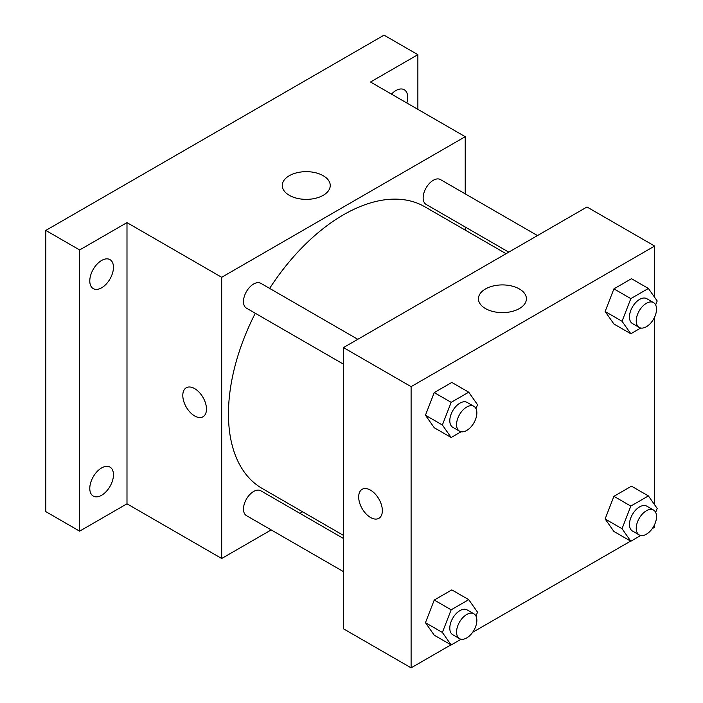 <?xml version="1.0" encoding="UTF-8"?>
<svg xmlns="http://www.w3.org/2000/svg" width="703" height="703" viewBox="0 0 703 703"><rect width="100%" height="100%" fill="white"/><g stroke="black" fill="none" stroke-linecap="round" stroke-linejoin="round"><path stroke-width="1.05" d="M271.2 529.913L221.691 558.498L126.988 503.814L79.632 531.16L45.809 511.626L45.809 230.426L384.04 35.15L417.872 54.676L417.872 109.352M302.589 511.793L299.9 513.339M101.619 495.264A16.74 9.666 -60 0 1 93.253 496.09A16.74 9.666 -60 0 1 90.687 482.68A16.74 9.666 -60 0 1 101.619 467.926A16.74 9.666 -60 0 1 109.993 467.1A16.74 9.666 -60 0 1 112.559 480.509A16.74 9.666 -60 0 1 101.619 495.264M101.619 287.799A16.74 9.666 -60 0 1 93.253 288.625A16.74 9.666 -60 0 1 90.687 275.216A16.74 9.666 -60 0 1 101.619 260.462A16.74 9.666 -60 0 1 109.993 259.635A16.74 9.666 -60 0 1 112.559 273.045A16.74 9.666 -60 0 1 101.619 287.799M126.988 503.814L126.988 222.614L79.632 249.952L45.809 230.426M79.632 531.16L79.632 249.952M221.691 558.498L221.691 277.29L126.988 222.614M221.691 277.29L465.219 136.69L370.516 82.014L417.872 54.676M289.284 195.311A23.99 13.849 180 0 1 282.255 185.513A23.99 13.849 180 0 1 306.253 171.664A23.99 13.849 180 0 1 330.243 185.513A23.99 13.849 180 0 1 315.436 198.308A23.99 13.849 180 0 1 289.284 195.311M391.466 94.114A16.74 9.666 -60 0 1 395.886 90.573A16.74 9.666 -60 0 1 404.251 89.738A16.74 9.666 -60 0 1 406.861 102.998M255.286 313.257A162.63 93.894 120 0 0 228.457 413.988A162.63 93.894 120 0 0 262.14 488.436L343.459 535.387M506.09 253.695L424.77 206.752A162.63 93.894 120 0 0 269.636 288.397M465.219 136.69L465.219 193.861M465.219 226.999L465.219 230.101M537.479 235.575L440.465 179.573A14.35 8.287 120 0 0 429.41 183.413A14.35 8.287 120 0 0 423.144 197.851A14.35 8.287 120 0 0 426.115 204.424L508.779 252.149M343.459 538.489L260.795 490.764A14.35 8.287 120 0 0 249.741 494.613A14.35 8.287 120 0 0 243.475 509.051A14.35 8.287 120 0 0 246.445 515.624L343.459 571.627M343.459 364.163L246.445 308.151A14.35 8.287 -60 0 1 246.445 291.587A14.35 8.287 -60 0 1 260.795 283.3L357.809 339.312M206.471 409.111A16.74 9.666 60 0 1 203.009 416.774A16.74 9.666 60 0 1 186.26 407.107A16.74 9.666 60 0 1 186.26 387.775A16.74 9.666 60 0 1 199.169 392.256A16.74 9.666 60 0 1 206.471 409.111M203.009 416.765A16.74 9.666 60 0 1 186.269 407.099A16.74 9.666 60 0 1 186.269 387.775M450.957 644.844L411.106 667.85L343.459 628.798L343.459 347.59L586.987 206.99L654.634 246.05L654.634 297.334M654.634 524.535L654.634 527.25L652.279 528.603M630.626 541.108L472.609 632.34M613.912 324.004L605.125 311.499L613.912 288.854L631.487 278.704L613.912 288.854L605.125 311.499L613.912 324.004L630.828 333.767L622.041 321.262L630.828 298.617L648.403 288.467L657.191 300.972L655.653 304.917M434.243 635.196L425.456 622.691L434.243 600.046L451.818 589.896L434.243 600.046L425.456 622.691L434.243 635.196L451.159 644.959L442.372 632.454L451.159 609.809L468.734 599.659L477.522 612.164L475.984 616.118M654.634 317.071L654.634 504.798M411.106 667.85L411.106 386.65L654.634 246.05M613.912 531.468L605.125 518.963L613.912 496.318L631.487 486.168L613.912 496.318L605.125 518.963L613.912 531.468L630.828 541.231L622.041 528.726L630.828 506.081L648.403 495.931L657.191 508.436L655.653 512.382M434.243 427.732L425.456 415.227L434.243 392.582L451.818 382.432L434.243 392.582L425.456 415.227L434.243 427.732L451.159 437.494L442.372 424.99L451.159 402.344L468.734 392.195L477.522 404.7L475.984 408.654M411.106 386.65L343.459 347.59M485.457 308.564A23.99 13.849 180 0 1 478.435 298.775A23.99 13.849 180 0 1 502.425 284.917A23.99 13.849 180 0 1 526.415 298.775A23.99 13.849 180 0 1 511.608 311.57A23.99 13.849 180 0 1 485.457 308.564M382.353 510.65A16.74 9.666 60 0 1 378.882 518.313A16.74 9.666 60 0 1 362.142 508.647A16.74 9.666 60 0 1 362.142 489.314A16.74 9.666 60 0 1 375.042 493.805A16.74 9.666 60 0 1 382.353 510.65M378.891 518.313A16.74 9.666 60 0 1 362.15 508.647A16.74 9.666 60 0 1 362.15 489.314M461.098 431.756L451.159 437.494M473.884 406.325L467.117 402.415A14.35 8.287 120 0 0 456.062 406.264A14.35 8.287 120 0 0 449.797 420.702A14.35 8.287 120 0 0 452.767 427.275L459.534 431.176A14.35 8.287 120 0 0 473.884 422.898A14.35 8.287 120 0 0 473.884 406.325A14.35 8.287 120 0 0 462.829 410.165A14.35 8.287 120 0 0 456.563 424.612A14.35 8.287 120 0 0 459.534 431.176M442.372 424.99L425.456 415.227M451.159 402.344L434.243 392.582M468.734 392.195L451.818 382.432M640.767 328.02L630.828 333.767M653.553 302.598L646.786 298.687A14.35 8.287 120 0 0 635.732 302.536A14.35 8.287 120 0 0 629.466 316.974A14.35 8.287 120 0 0 632.436 323.547L639.203 327.449A14.35 8.287 120 0 0 653.553 319.162A14.35 8.287 120 0 0 653.553 302.598A14.35 8.287 120 0 0 642.498 306.438A14.35 8.287 120 0 0 636.233 320.876A14.35 8.287 120 0 0 639.203 327.449M622.041 321.262L605.125 311.499M630.828 298.617L613.912 288.854M648.403 288.467L631.487 278.704M461.098 639.22L451.159 644.959M473.884 613.789L467.117 609.888A14.35 8.287 120 0 0 456.062 613.728A14.35 8.287 120 0 0 449.797 628.166A14.35 8.287 120 0 0 452.767 634.739L459.534 638.64A14.35 8.287 120 0 0 473.884 630.363A14.35 8.287 120 0 0 473.884 613.789A14.35 8.287 120 0 0 462.829 617.629A14.35 8.287 120 0 0 456.563 632.076A14.35 8.287 120 0 0 459.534 638.64M442.372 632.454L425.456 622.691M451.159 609.809L434.243 600.046M468.734 599.659L451.818 589.896M640.767 535.484L630.828 541.231M653.553 510.062L646.786 506.151A14.35 8.287 120 0 0 635.732 510A14.35 8.287 120 0 0 629.466 524.438A14.35 8.287 120 0 0 632.436 531.011L639.203 534.913A14.35 8.287 120 0 0 653.553 526.626A14.35 8.287 120 0 0 653.553 510.062A14.35 8.287 120 0 0 642.498 513.902A14.35 8.287 120 0 0 636.233 528.34A14.35 8.287 120 0 0 639.203 534.913M622.041 528.726L605.125 518.963M630.828 506.081L613.912 496.318M648.403 495.931L631.487 486.168"/></g></svg>
